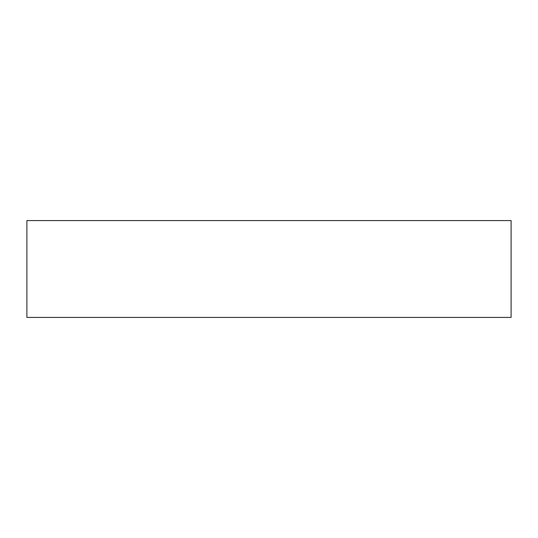 <?xml version="1.0" encoding="UTF-8"?>
<svg xmlns="http://www.w3.org/2000/svg" width="538" height="538" viewBox="0 0 538 538"><rect width="100%" height="100%" fill="white"/><g stroke="black" fill="none" stroke-linecap="round" stroke-linejoin="round"><path stroke-width="0.81" d="M511.1 317.42L26.9 317.42L26.9 220.58L511.1 220.58L511.1 317.42"/></g></svg>
